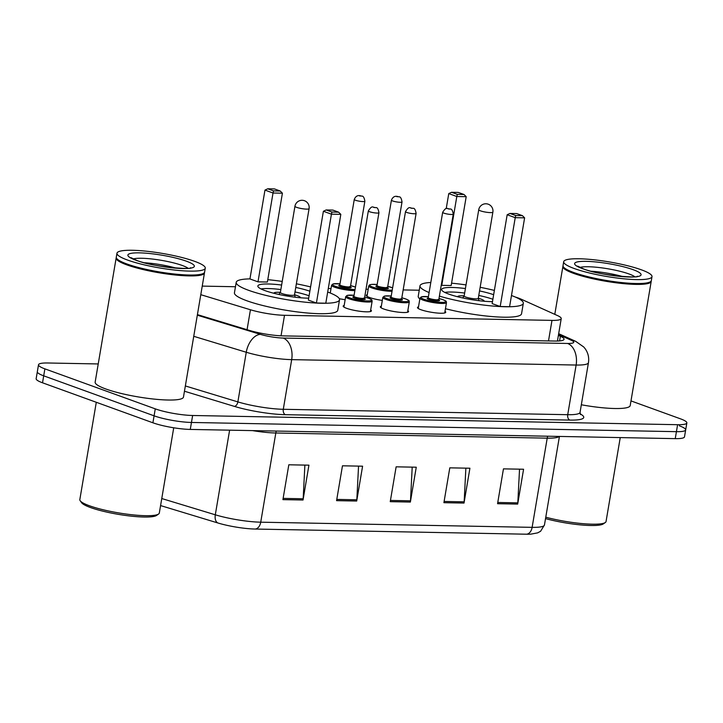 <?xml version="1.0" encoding="UTF-8"?>
<svg xmlns="http://www.w3.org/2000/svg" width="723" height="723" viewBox="0 0 723 723"><rect width="100%" height="100%" fill="white"/><g stroke="black" fill="none" stroke-linecap="round" stroke-linejoin="round"><path stroke-width="1.08" d="M444.997 311.333A14.333 2.368 -170.4 0 1 445.739 312.3A14.333 2.368 -170.4 0 1 436.331 312.942A14.333 2.368 -170.4 0 1 420.885 309.706A14.333 2.368 -170.4 0 1 417.487 307.519A14.333 2.368 -170.4 0 1 418.5 306.859M407.835 310.628A14.333 2.368 -170.4 0 1 408.585 311.595A14.333 2.368 -170.4 0 1 399.168 312.237A14.333 2.368 -170.4 0 1 383.723 309.001A14.333 2.368 -170.4 0 1 380.325 306.814A14.333 2.368 -170.4 0 1 381.346 306.154M370.673 309.923A14.333 2.368 -170.4 0 1 371.423 310.89A14.333 2.368 -170.4 0 1 362.006 311.532A14.333 2.368 -170.4 0 1 346.561 308.296A14.333 2.368 -170.4 0 1 343.163 306.109A14.333 2.368 -170.4 0 1 344.184 305.44M345.151 299.711A14.333 2.368 -170.4 0 1 339.313 298.68M382.313 300.416A14.333 2.368 -170.4 0 1 369.643 297.524A14.333 2.368 -170.4 0 1 366.245 295.336A14.333 2.368 -170.4 0 1 367.266 294.668M200.786 294.686L250.438 309.76A26.868 4.437 9.6 0 0 284.51 315.3L551.983 320.388A26.868 4.437 9.6 0 0 561.229 318.617A26.868 4.437 9.6 0 0 557.55 315.599L521.012 299.114A26.868 4.437 9.6 0 0 518.328 298.039A26.868 4.437 9.6 0 0 515.255 297.017M419.259 290.23L403.163 289.923M368.179 289.263L366.001 289.218M331.026 288.558L328.287 288.504M235.463 286.742L202.232 286.109M630.989 400.904L680.479 418.834A26.868 4.437 -170.4 0 1 686.85 422.937A26.868 4.437 -170.4 0 1 677.605 424.699L192.634 415.49A26.868 4.437 -170.4 0 1 155.264 408.856L44.88 368.857A26.868 4.437 -170.4 0 1 38.509 364.763A26.868 4.437 -170.4 0 1 47.754 362.991L98.229 363.949M686.85 422.937L685.675 429.905A26.868 4.437 -170.4 0 1 676.43 431.667L191.459 422.458A26.868 4.437 -170.4 0 1 154.089 415.824L43.696 375.824A26.868 4.437 -170.4 0 1 37.325 371.73A26.868 4.437 -170.4 0 0 43.696 375.824L154.089 415.824A26.868 4.437 -170.4 0 0 191.459 422.458L676.43 431.667A26.868 4.437 -170.4 0 0 685.675 429.905A26.868 4.437 -170.4 0 0 679.304 425.802M197.415 314.622L249.182 330.348A26.868 4.437 9.6 0 0 283.253 335.888L554.803 341.048A26.868 4.437 9.6 0 0 564.048 339.277A26.868 4.437 9.6 0 0 560.37 336.258L558.391 335.364M255.174 529.046A8.956 5.938 -88.9 0 0 260.732 522.187L532.128 527.347A35.825 5.911 9.6 0 0 544.455 524.988L540.605 531.251L537.677 532.86L530.971 534.125A29.381 4.853 -170.4 0 1 526.57 534.207L255.174 529.046A29.381 4.853 -170.4 0 1 217.921 522.991L160.578 505.576M685.675 429.905L684.491 436.873A26.868 4.437 -170.4 0 1 675.246 438.635L190.276 429.426A26.868 4.437 -170.4 0 1 152.905 422.792L42.521 382.792A26.868 4.437 -170.4 0 1 36.15 378.698L38.509 364.763M282.919 499.629L288.811 464.79L308.929 465.169L303.036 500.009L282.919 499.629M443.904 502.684L449.796 467.844L469.914 468.224L464.021 503.063L443.904 502.684M497.56 503.705L503.461 468.865L523.579 469.245L517.686 504.085L497.56 503.705M336.575 500.65L342.467 465.802L362.594 466.19L356.701 501.03L336.575 500.65M390.239 501.663L396.132 466.823L416.258 467.212L410.366 502.051L390.239 501.663M412.2 467.13L410.501 500.813A7.167 4.745 91.1 0 1 410.366 502.051M358.545 466.109L356.837 499.792A7.167 4.745 91.1 0 1 356.701 501.03M519.53 469.173L517.822 502.856A7.167 4.745 91.1 0 1 517.686 504.085M465.865 468.152L464.157 501.834A7.167 4.745 91.1 0 1 464.021 503.063M304.88 465.088L303.172 498.771A7.167 4.745 91.1 0 1 303.036 500.009M651.188 280.994A44.781 7.393 -170.4 0 1 651.197 281.446A44.781 7.393 -170.4 0 1 621.78 283.461A44.781 7.393 -170.4 0 1 573.502 273.339A44.781 7.393 -170.4 0 1 562.883 266.507A44.781 7.393 -170.4 0 1 563.036 266.082M652.001 276.656L651.342 280.569A44.781 7.393 -170.4 0 1 650.51 281.69L650.004 282.033A44.338 7.32 -170.4 0 1 618.201 282.539A44.338 7.32 -170.4 0 1 573.908 272.905A44.338 7.32 -170.4 0 1 563.813 267.456L563.443 266.959A44.781 7.393 -170.4 0 1 563.027 265.639L563.696 261.717A44.781 7.393 -170.4 0 1 593.104 259.693A44.781 7.393 -170.4 0 1 641.391 269.824A44.781 7.393 -170.4 0 1 652.001 276.656A44.781 7.393 -170.4 0 1 622.593 278.671A44.781 7.393 -170.4 0 1 574.306 268.549A44.781 7.393 -170.4 0 1 563.696 261.717M650.51 281.69A44.781 7.393 -170.4 0 1 618.382 282.196A44.781 7.393 -170.4 0 1 573.646 272.463A44.781 7.393 -170.4 0 1 563.443 266.959M591.215 271.242A29.2 4.817 -170.4 0 1 622.874 276.602M651.197 281.446L630.203 405.558A44.781 7.393 -170.4 0 1 581.328 404.772M620.244 437.596L606.046 521.527A40.307 6.652 -170.4 0 1 605.296 522.53A40.307 6.652 -170.4 0 1 545.766 517.207M605.296 522.53L603.271 523.931A38.509 6.353 -170.4 0 1 545.531 518.608M429.101 292.535A52.399 8.649 -170.4 0 1 420 285.82A52.399 8.649 -170.4 0 1 430.8 282.476M451.577 283.181A52.399 8.649 -170.4 0 1 466.028 284.916M480.153 287.302A52.399 8.649 -170.4 0 1 494.378 290.42M419.837 298.961A52.399 8.649 -170.4 0 1 418.237 296.276L420 285.82M492.48 301.654A30.456 5.025 -170.4 0 1 448.856 294.125A30.456 5.025 -170.4 0 1 441.636 289.48A30.456 5.025 -170.4 0 1 465.413 288.549M441.789 285.341L451.179 285.522L466.199 196.683L456.809 196.502L441.789 285.341L441.247 285.151M511.477 295.517A52.399 8.649 -170.4 0 1 523.325 303.299A52.399 8.649 -170.4 0 1 493.411 306.091A52.399 8.649 -170.4 0 1 439.394 296.105M479.539 290.935A30.456 5.025 -170.4 0 1 493.655 294.704M500.199 306.507L509.588 306.688L524.618 217.849L515.228 217.668L500.199 306.507L492.146 303.597L507.175 214.749L515.228 217.668L515.716 215.535L522.422 215.662L516.674 213.574L509.959 213.448L515.716 215.535M523.325 303.299L521.554 313.746A52.399 8.649 -170.4 0 1 445.44 308.712M457.298 194.37L464.003 194.496L458.255 192.417L451.55 192.291L457.298 194.37L456.809 196.502L448.766 193.583L446.218 208.658M509.959 213.448L507.175 214.749M524.618 217.849L522.422 215.662M451.55 192.291L448.766 193.583M466.199 196.683L464.003 194.496M444.799 292.426A29.553 4.88 -170.4 0 1 464.654 293.05M478.78 295.445A29.553 4.88 -170.4 0 1 492.878 299.268M484.148 301.247A13.439 2.214 9.6 0 0 484.175 301.157A13.439 2.214 9.6 0 0 480.985 299.105A13.439 2.214 9.6 0 0 478.301 298.256M464.175 295.87A13.439 2.214 9.6 0 0 457.677 296.674A13.439 2.214 9.6 0 0 457.677 296.764M464.193 295.879A7.167 1.184 9.6 0 0 464.157 295.978A7.167 1.184 9.6 0 0 465.856 297.072A7.167 1.184 9.6 0 0 473.583 298.689A7.167 1.184 9.6 0 0 478.283 298.364L492.869 212.137A7.167 7.167 0 0 0 485.937 203.778A7.167 7.167 0 0 0 478.743 209.751A7.167 1.184 9.6 0 0 480.443 210.836A7.167 1.184 9.6 0 0 490.402 212.607A7.167 1.184 9.6 0 0 492.869 212.137M173.728 427.781L159.313 513.041A40.307 6.652 -170.4 0 1 158.563 514.044L156.539 515.445A38.509 6.353 -170.4 0 1 128.902 515.879A38.509 6.353 -170.4 0 1 90.429 507.51A38.509 6.353 -170.4 0 1 81.663 502.774L80.208 500.786A40.307 6.652 -170.4 0 1 79.828 499.593L96.295 402.277M158.563 514.044A40.307 6.652 -170.4 0 1 129.652 514.496A40.307 6.652 -170.4 0 1 89.39 505.748A40.307 6.652 -170.4 0 1 80.208 500.786M204.455 272.508A44.781 7.393 -170.4 0 1 204.464 272.951A44.781 7.393 -170.4 0 1 175.047 274.975A44.781 7.393 -170.4 0 1 126.769 264.853A44.781 7.393 -170.4 0 1 116.15 258.021A44.781 7.393 -170.4 0 1 116.304 257.596M204.464 272.951L183.47 397.072A44.781 7.393 -170.4 0 1 154.053 399.096A44.781 7.393 -170.4 0 1 105.775 388.965A44.781 7.393 -170.4 0 1 95.156 382.133L116.15 258.021M205.269 268.161L204.609 272.083A44.781 7.393 -170.4 0 1 203.778 273.195L203.271 273.547A44.338 7.32 -170.4 0 1 171.459 274.053A44.338 7.32 -170.4 0 1 127.176 264.419A44.338 7.32 -170.4 0 1 117.081 258.97L116.71 258.473A44.781 7.393 -170.4 0 1 116.295 257.144L116.963 253.231A44.781 7.393 -170.4 0 1 146.371 251.206A44.781 7.393 -170.4 0 1 194.65 261.337A44.781 7.393 -170.4 0 1 205.269 268.161A44.781 7.393 -170.4 0 1 175.861 270.185A44.781 7.393 -170.4 0 1 127.573 260.063A44.781 7.393 -170.4 0 1 116.963 253.231M203.778 273.195A44.781 7.393 -170.4 0 1 171.649 273.701A44.781 7.393 -170.4 0 1 126.914 263.976A44.781 7.393 -170.4 0 1 116.71 258.473M144.483 262.756A29.2 4.817 -170.4 0 1 176.141 268.116M327.691 292.02A52.399 8.649 -170.4 0 1 339.53 299.801A52.399 8.649 -170.4 0 1 305.124 302.169A52.399 8.649 -170.4 0 1 248.631 290.321A52.399 8.649 -170.4 0 1 236.213 282.332A52.399 8.649 -170.4 0 1 249.959 278.879M267.781 279.684A52.399 8.649 -170.4 0 1 282.232 281.428M296.367 283.814A52.399 8.649 -170.4 0 1 310.583 286.923M339.53 299.801L337.768 310.257A52.399 8.649 -170.4 0 1 303.353 312.616A52.399 8.649 -170.4 0 1 246.859 300.768A52.399 8.649 -170.4 0 1 234.442 292.779L236.213 282.332M308.685 298.165A30.456 5.025 -170.4 0 1 265.07 290.637A30.456 5.025 -170.4 0 1 257.849 285.992A30.456 5.025 -170.4 0 1 281.618 285.052M257.994 281.853L267.383 282.033L282.413 193.186L273.023 193.014L257.994 281.853L249.941 278.933L264.97 190.095L273.023 193.014L273.511 190.881L280.217 191.008L274.469 188.92L267.754 188.793L273.511 190.881M295.752 287.447A30.456 5.025 -170.4 0 1 309.86 291.206M316.412 303.018L325.802 303.199L340.822 214.351L331.432 214.171L316.412 303.018L308.36 300.099L323.389 211.261L331.432 214.171L331.92 212.038L338.626 212.173L332.878 210.086L326.172 209.959L331.92 212.038M326.172 209.959L323.389 211.261M340.822 214.351L338.626 212.173M267.754 188.793L264.97 190.095M282.413 193.186L280.217 191.008M261.012 288.929A29.553 4.88 -170.4 0 1 280.858 289.562M294.993 291.947A29.553 4.88 -170.4 0 1 309.092 295.779M300.352 297.749A13.439 2.214 9.6 0 0 300.379 297.659A13.439 2.214 9.6 0 0 297.198 295.617A13.439 2.214 9.6 0 0 294.514 294.767M280.379 292.372A13.439 2.214 9.6 0 0 273.89 293.176A13.439 2.214 9.6 0 0 273.881 293.276M280.407 292.39A7.167 1.184 9.6 0 0 280.361 292.481A7.167 1.184 9.6 0 0 282.06 293.574A7.167 1.184 9.6 0 0 289.787 295.201A7.167 1.184 9.6 0 0 294.496 294.876L309.083 208.649A7.167 7.167 0 0 0 302.151 200.289A7.167 7.167 0 0 0 294.948 206.254A7.167 1.184 9.6 0 0 296.647 207.347A7.167 1.184 9.6 0 0 306.615 209.119A7.167 1.184 9.6 0 0 309.083 208.649M548.504 340.922L551.983 320.388M281.039 335.815L284.51 315.3M247.067 329.706L250.438 309.76M580.153 413.854A40.307 6.652 -170.4 0 1 569.86 420.09L285.431 414.686A40.307 6.652 -170.4 0 1 234.324 406.371L184.455 391.224M677.605 424.699L675.246 438.635M44.88 368.857L42.521 382.792M155.264 408.856L152.905 422.792M192.634 415.49L190.276 429.426M580.054 412.336L588.45 362.684A35.825 5.911 -170.4 0 1 576.123 365.043L567.727 414.695A35.825 5.911 9.6 0 0 580.054 412.336L580.533 414.604M197.316 315.192L260.425 334.36A17.912 2.955 9.6 0 0 283.136 338.057L567.573 343.461A17.912 11.866 91.1 0 1 576.123 365.043L291.685 359.638A35.825 5.911 -170.4 0 1 246.263 352.255L237.867 401.898A35.825 5.911 9.6 0 0 283.289 409.29L567.727 414.695A4.483 2.964 -88.9 0 0 569.86 420.09M260.425 334.36A17.912 10.827 -73.1 0 0 246.263 352.255L193.746 336.303M185.35 385.946L237.867 401.898A4.483 2.711 106.9 0 1 234.324 406.371M283.136 338.057A17.912 11.866 91.1 0 1 291.685 359.638L283.289 409.29A4.483 2.964 -88.9 0 0 285.431 414.686M567.573 343.461A17.912 2.955 9.6 0 0 571.278 340.271L558.536 334.514M571.278 340.271A17.912 14.948 -65.7 0 1 575.698 341.355L558.68 333.683M559.584 340.922L560.37 336.258M559.186 436.43A35.825 5.911 -170.4 0 1 547.212 438.156L532.128 527.347A8.956 5.938 91.1 0 1 526.57 534.207M217.921 522.991A8.956 5.413 -73.1 0 1 215.3 514.803A35.825 5.911 9.6 0 0 260.732 522.187L275.815 432.996A35.825 5.911 -170.4 0 1 252.49 430.61M161.762 498.536L215.3 514.803L229.616 430.167M547.7 436.213A8.956 5.938 91.1 0 0 547.212 438.156L275.815 432.996A8.956 5.938 91.1 0 1 276.303 431.062M390.447 500.433L410.501 500.813M444.112 501.455L464.157 501.834M497.776 502.467L517.822 502.856M336.791 499.412L356.837 499.792M283.127 498.391L303.172 498.771M579.963 267.447A29.2 4.817 -170.4 0 1 628.983 273.954A29.2 4.817 -170.4 0 1 634.758 276.71M582.621 268.703A33.683 5.558 -170.4 0 1 586.226 261.346A33.683 5.558 -170.4 0 1 633.077 269.661A33.683 5.558 -170.4 0 1 629.471 277.017A33.683 5.558 -170.4 0 1 582.621 268.703M133.231 258.951A29.2 4.817 -170.4 0 1 182.25 265.468A29.2 4.817 -170.4 0 1 188.025 268.224M135.888 260.217A33.683 5.558 -170.4 0 1 139.494 252.86A33.683 5.558 -170.4 0 1 186.344 261.175A33.683 5.558 -170.4 0 1 182.738 268.531A33.683 5.558 -170.4 0 1 135.888 260.217M392.038 291.261A13.439 2.214 -170.4 0 1 371.938 287.953A13.439 2.214 -170.4 0 1 368.748 285.901L366.995 296.294M377.153 284.528A12.535 2.07 9.6 0 0 372.752 287.094A12.535 2.07 9.6 0 0 392.228 290.14M392.607 287.871A12.535 2.07 9.6 0 0 391.532 287.447A12.535 2.07 9.6 0 0 387.754 286.326L392.616 287.835M387.636 287.691A6.272 1.03 -170.4 0 1 385.603 288.712A6.272 1.03 -170.4 0 1 377.451 287.185A6.272 1.03 -170.4 0 1 377.216 285.829M377.27 285.865L376.701 285.956L376.99 285.504A5.377 0.886 9.6 0 0 378.265 286.326A5.377 0.886 9.6 0 0 384.058 287.537A5.377 0.886 9.6 0 0 387.591 287.293L387.718 287.826L386.678 287.329M391.432 200.144C393.836 194.433 397.876 196.719 398.924 196.846C400.352 196.52 401.392 198.21 402.024 201.943A5.377 0.886 -170.4 0 1 398.5 202.178A5.377 0.886 -170.4 0 1 392.706 200.967A5.377 0.886 -170.4 0 1 391.432 200.144L376.99 285.504M396.791 196.674L398.138 196.701L396.791 196.674M354.876 290.556A13.439 2.214 -170.4 0 1 334.776 287.248A13.439 2.214 -170.4 0 1 331.586 285.196L330.266 293.023M331.586 285.196L333.104 283.904L340 283.814A12.535 2.07 9.6 0 0 335.589 286.389A12.535 2.07 9.6 0 0 355.065 289.435M355.445 287.167A12.535 2.07 9.6 0 0 354.378 286.742A12.535 2.07 9.6 0 0 350.592 285.621M350.474 286.986A6.272 1.03 -170.4 0 1 348.441 288.007A6.272 1.03 -170.4 0 1 340.289 286.48A6.272 1.03 -170.4 0 1 340.054 285.124M340.108 285.151L339.539 285.251L339.828 284.799A5.377 0.886 9.6 0 0 341.102 285.621A5.377 0.886 9.6 0 0 346.904 286.832A5.377 0.886 9.6 0 0 350.429 286.588L350.556 287.112L349.525 286.624M354.27 199.44C356.674 193.728 360.714 196.014 361.762 196.141C363.19 195.806 364.229 197.506 364.871 201.229A5.377 0.886 -170.4 0 1 361.337 201.473A5.377 0.886 -170.4 0 1 355.544 200.262A5.377 0.886 -170.4 0 1 354.27 199.44L339.828 284.799M359.629 195.969L360.976 195.996L359.629 195.969M423.172 300.135A13.439 2.214 -170.4 0 1 419.991 298.084L421.5 296.801L428.396 296.701A12.535 2.07 9.6 0 0 423.994 299.277A12.535 2.07 9.6 0 0 441.428 302.377A12.535 2.07 9.6 0 0 442.774 299.638A12.535 2.07 9.6 0 0 438.988 298.509L442.928 299.665C447.889 301.843 445.675 301.247 446.48 302.566A13.439 2.214 -170.4 0 1 437.659 303.172A13.439 2.214 -170.4 0 1 423.172 300.135M438.87 299.873A6.272 1.03 -170.4 0 1 436.837 300.895A6.272 1.03 -170.4 0 1 428.685 299.367A6.272 1.03 -170.4 0 1 428.459 298.012M438.825 299.485L453.267 214.125A5.377 0.886 -170.4 0 1 449.733 214.37A5.377 0.886 -170.4 0 1 443.94 213.149A5.377 0.886 -170.4 0 1 442.666 212.327L428.233 297.686A5.377 0.886 9.6 0 0 429.507 298.509A5.377 0.886 9.6 0 0 435.3 299.72A5.377 0.886 9.6 0 0 438.825 299.485L438.96 300.009L437.921 299.521M449.372 208.884L448.034 208.857L449.372 208.884M407.564 312.255L409.317 301.862A13.439 2.214 -170.4 0 1 400.497 302.467A13.439 2.214 -170.4 0 1 386.01 299.43A13.439 2.214 -170.4 0 1 382.829 297.379L384.338 296.096L391.233 295.996M391.233 296.014A12.535 2.07 9.6 0 0 386.832 298.572A12.535 2.07 9.6 0 0 404.265 301.663A12.535 2.07 9.6 0 0 405.612 298.924A12.535 2.07 9.6 0 0 401.834 297.804L405.766 298.961C410.727 301.139 408.513 300.542 409.317 301.862M401.717 299.168A6.272 1.03 -170.4 0 1 399.674 300.19A6.272 1.03 -170.4 0 1 391.523 298.662A6.272 1.03 -170.4 0 1 391.297 297.307M401.663 298.78L416.105 213.421A5.377 0.886 -170.4 0 1 412.571 213.656A5.377 0.886 -170.4 0 1 406.778 212.445A5.377 0.886 -170.4 0 1 405.504 211.622L391.071 296.981A5.377 0.886 9.6 0 0 392.345 297.804A5.377 0.886 9.6 0 0 398.138 299.015A5.377 0.886 9.6 0 0 401.663 298.78L401.798 299.304L400.759 298.807M412.209 208.179L410.872 208.152L412.209 208.179M370.402 311.55L372.155 301.157A13.439 2.214 -170.4 0 1 363.335 301.762A13.439 2.214 -170.4 0 1 348.848 298.726A13.439 2.214 -170.4 0 1 345.666 296.674L347.176 295.391L354.071 295.291A12.535 2.07 9.6 0 0 349.67 297.867A12.535 2.07 9.6 0 0 367.112 300.958A12.535 2.07 9.6 0 0 368.45 298.219A12.535 2.07 9.6 0 0 364.672 297.099M364.555 298.463A6.272 1.03 -170.4 0 1 362.512 299.485A6.272 1.03 -170.4 0 1 354.36 297.957A6.272 1.03 -170.4 0 1 354.134 296.602M364.509 298.066L378.942 212.716A5.377 0.886 -170.4 0 1 375.418 212.951A5.377 0.886 -170.4 0 1 369.616 211.74A5.377 0.886 -170.4 0 1 368.341 210.917L353.909 296.276A5.377 0.886 9.6 0 0 355.183 297.099A5.377 0.886 9.6 0 0 360.976 298.31A5.377 0.886 9.6 0 0 364.509 298.066L364.636 298.599L363.597 298.102M375.047 207.474L373.71 207.447L375.047 207.474M557.433 341.039L561.229 318.617M588.45 362.684C589.218 357.641 588.151 353.032 585.259 348.848L583.777 347.004L575.698 341.355M544.455 524.988L559.43 436.439M562.883 266.507L554.794 314.351M577.722 266.136L583.416 268.848C599.701 275.906 641.581 278.301 637.306 276.222M464.166 295.924L462.675 297.939M464.157 295.978L478.743 209.751M478.292 298.319L479.042 300.714M130.99 257.65L136.674 260.361C152.969 267.42 194.849 269.806 190.565 267.727M280.37 292.435L278.879 294.451M280.361 292.481L294.948 206.254M294.505 294.821L295.255 297.216M402.024 201.943L387.591 287.293M377.162 284.519L371.631 284.392L369.679 284.817L368.748 285.901M355.454 287.13L350.601 285.603M364.871 201.229L350.429 286.588M442.666 212.327C446.832 205.684 447.185 209.399 450.158 209.028C451.595 208.703 452.625 210.402 453.267 214.125M419.991 298.084L418.228 308.477M446.48 302.566L444.726 312.96M428.504 298.048L427.935 298.147L428.233 297.686M405.504 211.622C409.67 204.98 410.022 208.694 413.005 208.323C414.433 207.998 415.463 209.697 416.105 213.421M382.829 297.379L381.066 307.772M391.342 297.343L390.772 297.433L391.071 296.981M364.672 297.081L368.613 298.256C373.565 300.425 371.351 299.837 372.155 301.157M368.341 210.917C372.508 204.275 372.86 207.98 375.843 207.618C377.27 207.293 378.301 208.983 378.942 212.716M345.666 296.674L343.904 307.067M354.18 296.638L353.61 296.728L353.909 296.276"/></g></svg>
